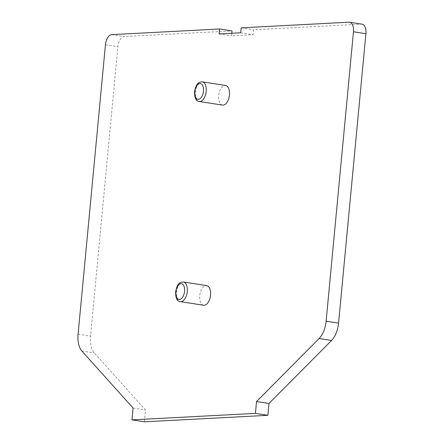 <?xml version="1.0" encoding="UTF-8"?>
<svg xmlns="http://www.w3.org/2000/svg" width="444" height="444" viewBox="0 0 444 444"><rect width="100%" height="100%" fill="white"/><g stroke="black" fill="none" stroke-linecap="round" stroke-linejoin="round"><path stroke-width="0.33" stroke-dasharray="2.22 1.67" d="M203.607 305.256A9.94 5.317 98.8 0 1 199.745 295.715A9.94 5.317 98.8 0 1 206.66 285.609M222.527 105.106A9.94 5.317 98.8 0 1 218.664 95.565A9.94 5.317 98.8 0 1 225.58 85.459M144.394 421.8L145.51 409.951L94.311 352.93A19.88 10.634 98.8 0 1 90.532 336.152L117.893 46.714A9.94 5.317 98.8 0 1 124.215 36.58L232.04 30.925M231.824 33.25L231.574 35.847L253.141 34.721L253.607 29.792L361.455 24.131A9.94 5.317 98.8 0 1 362.049 24.165M219.125 33.916L231.574 35.847M240.692 32.784L253.141 34.721M241.159 27.855L253.607 29.792M133.061 408.019L145.51 409.951M183.422 281.996A9.94 5.317 -81.2 0 0 176.507 292.102A9.94 5.317 -81.2 0 0 180.369 301.643M105.444 44.783L117.893 46.714M111.766 34.643L124.215 36.58M349.006 22.2L361.455 24.131M78.083 334.215L90.532 336.152M81.863 350.999L94.311 352.93M202.342 81.851A9.94 5.317 -81.2 0 0 195.427 91.952A9.94 5.317 -81.2 0 0 199.289 101.493"/><path stroke-width="0.67" d="M183.422 281.996L206.66 285.609A9.94 5.317 98.8 0 1 210.528 295.149A9.94 5.317 98.8 0 1 203.607 305.256L180.369 301.643A9.94 5.317 -81.2 0 0 187.29 291.536A9.94 5.317 -81.2 0 0 183.422 281.996C180.813 282.284 177.639 281.757 175.608 291.858C175.596 298.157 177.189 301.415 180.369 301.643M133.061 408.019L81.863 350.999A19.88 10.634 98.8 0 1 78.083 334.215L105.444 44.783A9.94 5.317 98.8 0 1 111.766 34.643L219.591 28.988L219.125 33.916L240.692 32.784L241.159 27.855L349.006 22.2A9.94 5.317 98.8 0 1 349.6 22.228A9.94 5.317 98.8 0 1 353.468 31.768L326.112 321.179A19.88 10.634 98.8 0 1 319.108 338.528L256.538 401.543L255.417 413.386L131.946 419.869L133.061 408.019M202.342 81.851L225.58 85.459A9.94 5.317 98.8 0 1 229.448 94.999A9.94 5.317 98.8 0 1 222.527 105.106L199.289 101.493A9.94 5.317 -81.2 0 0 206.21 91.392A9.94 5.317 -81.2 0 0 202.342 81.851C199.733 82.14 196.559 81.607 194.522 91.714C194.516 98.007 196.109 101.265 199.289 101.493M219.591 28.988L232.04 30.925L231.824 33.25M349.6 22.228L362.049 24.165A9.94 5.317 98.8 0 1 365.917 33.705L338.561 323.115A19.88 10.634 98.8 0 1 331.557 340.465L268.986 403.474L267.865 415.323L144.394 421.8L131.946 419.869M256.538 401.543L268.986 403.474M255.417 413.386L267.865 415.323M175.924 291.791A7.953 4.251 -81.2 0 0 179.493 299.445A7.953 4.251 -81.2 0 0 184.549 291.336A7.953 4.251 -81.2 0 0 180.986 283.683A7.953 4.251 -81.2 0 0 175.924 291.791M353.468 31.768L365.917 33.705M326.112 321.179L338.561 323.115M319.108 338.528L331.557 340.465M194.844 91.642A7.953 4.251 -81.2 0 0 198.413 99.295A7.953 4.251 -81.2 0 0 203.469 91.187A7.953 4.251 -81.2 0 0 199.9 83.533A7.953 4.251 -81.2 0 0 194.844 91.642"/></g></svg>
